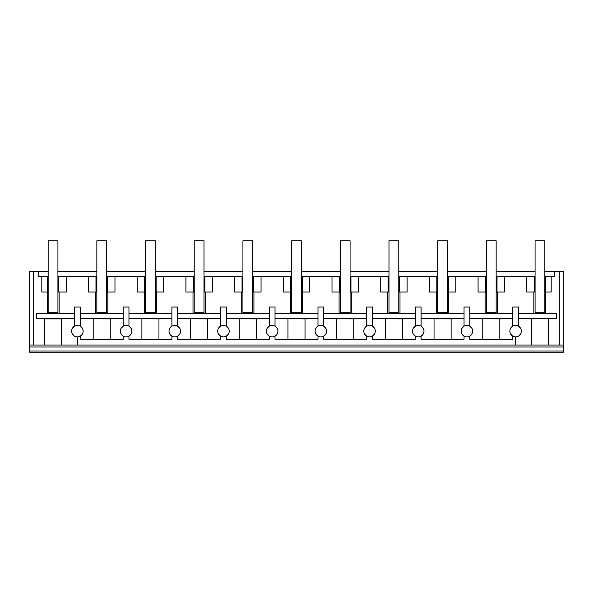 <?xml version="1.0" encoding="UTF-8"?>
<svg xmlns="http://www.w3.org/2000/svg" width="593" height="593" viewBox="0 0 593 593"><rect width="100%" height="100%" fill="white"/><g stroke="black" fill="none" stroke-linecap="round" stroke-linejoin="round"><path stroke-width="0.89" d="M29.65 350.989L29.65 352.235L563.35 352.235L563.35 350.989L29.65 350.989L29.65 346.964L563.35 346.964L563.35 350.989M29.65 345.052L33.23 345.052L33.23 271.438L29.65 271.438L29.65 346.964M61.568 318.871L44.571 318.871L44.571 345.052L61.568 345.052L61.568 318.871L74.51 318.723M544.848 271.438L563.35 271.438L563.35 345.052L61.568 345.052M72.346 333.926L74.258 335.979M72.368 328.344L74.399 326.232M74.51 313.756L36.596 313.756L36.551 318.626L74.51 318.626M36.551 318.626L44.571 318.871M33.23 271.438L38.664 271.438L38.664 276.709L47.284 276.709L47.284 292.045L41.806 292.045L41.806 276.709M74.51 326.172L74.51 307.041L80.263 307.041L80.263 326.172C82.101 327.306 83.057 328.967 83.139 331.153A5.752 5.752 0 0 0 77.379 325.401A5.752 5.752 0 0 0 71.634 331.153A5.752 5.752 0 0 0 77.379 336.898A5.752 5.752 0 0 0 83.139 331.153C83.057 333.333 82.101 334.993 80.263 336.127L80.263 339.3L123.203 339.3L123.203 336.127L121.061 333.963M47.284 276.709L48.152 276.709M47.284 292.045L48.152 292.045M57.929 292.045L58.789 292.045L58.789 276.709L66.283 276.709L66.283 292.045L58.789 292.045M57.929 276.709L58.789 276.709M47.425 313.756L47.425 292.045M33.23 345.052L44.571 345.052M59.144 292.045L59.144 313.756M95.629 313.756L95.629 292.045M66.283 276.709L88.535 276.709L88.535 292.045L96.844 292.045M496.156 276.709L526.769 276.709L526.769 292.045L535.071 292.045M535.071 276.709L526.769 276.709M544.848 276.709L554.336 276.709L554.336 271.438M96.844 276.709L88.535 276.709M106.621 276.709L137.228 276.709L137.228 292.045L145.537 292.045M145.537 276.709L137.228 276.709M155.314 276.709L185.92 276.709L185.92 292.045L194.23 292.045M194.23 276.709L185.92 276.709M204.007 276.709L234.613 276.709L234.613 292.045L242.922 292.045M242.922 276.709L234.613 276.709M252.7 276.709L283.306 276.709L283.306 292.045L291.615 292.045M291.615 276.709L283.306 276.709M301.385 276.709L331.998 276.709L331.998 292.045L340.3 292.045M340.3 276.709L331.998 276.709M350.078 276.709L380.691 276.709L380.691 292.045L388.993 292.045M388.993 276.709L380.691 276.709M398.77 276.709L429.384 276.709L429.384 292.045L437.686 292.045M437.686 276.709L429.384 276.709M447.463 276.709L478.077 276.709L478.077 292.045L486.379 292.045M486.379 276.709L478.077 276.709M38.664 271.438L48.152 271.438M57.929 271.438L96.844 271.438M106.621 271.438L145.537 271.438M155.314 271.438L194.23 271.438M204.007 271.438L242.922 271.438M252.7 271.438L291.615 271.438M301.385 271.438L340.3 271.438M350.078 271.438L388.993 271.438M398.77 271.438L437.686 271.438M447.463 271.438L486.379 271.438M496.156 271.438L535.071 271.438M563.35 345.052L563.35 346.964M559.77 345.052L559.77 271.438M518.49 313.756L556.404 313.756L556.449 318.626L531.432 318.871L531.432 345.052M548.429 345.052L548.429 318.871M545.716 276.709L545.716 292.045L551.193 292.045L551.193 276.709M545.575 313.756L545.575 292.045M515.614 336.898L515.614 345.052L515.614 336.898A5.752 5.752 0 0 0 521.366 331.153A5.752 5.752 0 0 0 515.614 325.401A5.752 5.752 0 0 0 509.861 331.153A5.752 5.752 0 0 0 515.614 336.898M518.49 318.723L531.432 318.871M520.632 328.344L518.601 326.232M520.654 333.926L518.742 335.979M518.49 318.626L556.449 318.626M544.848 292.045L545.716 292.045M533.856 313.756L533.856 292.045M518.49 326.172L518.49 307.041L512.737 307.041L512.737 326.172L510.603 328.337M510.603 333.963L512.737 336.127L512.737 339.3L469.797 339.3L469.797 336.127L471.939 333.963M504.51 276.709L504.51 292.045L496.156 292.045M497.371 292.045L497.371 313.756M534.211 276.709L534.211 292.045M121.061 328.337L123.203 326.172L123.203 307.041L128.955 307.041L128.955 326.172L131.09 328.337M131.824 331.153A5.752 5.752 0 0 0 126.072 325.401A5.752 5.752 0 0 0 120.327 331.153A5.752 5.752 0 0 0 126.072 336.898A5.752 5.752 0 0 0 131.824 331.153M131.09 333.963L128.955 336.127L128.955 339.3L171.896 339.3L171.896 336.127L169.754 333.963M77.386 345.052L77.386 336.898M423.246 333.963L421.104 336.127L421.104 339.3L464.045 339.3L464.045 336.127L461.91 333.963M374.554 333.963L372.411 336.127L372.411 339.3L415.352 339.3L415.352 336.127L413.217 333.963M325.861 333.963L323.719 336.127L323.719 339.3L366.667 339.3L366.667 336.127L364.525 333.963M277.168 333.963L275.026 336.127L275.026 339.3L317.974 339.3L317.974 336.127L315.832 333.963M228.475 333.963L226.341 336.127L226.333 339.3L269.281 339.3L269.281 336.127L267.139 333.963M179.783 333.963L177.648 336.127L177.648 339.3L220.589 339.3L220.589 336.127L218.446 333.963M144.321 313.756L144.321 292.045M106.621 292.045L114.975 292.045L114.975 276.709M107.837 313.756L107.837 292.045M123.203 318.723L110.261 318.871L110.261 339.3M95.977 276.709L95.977 292.045M107.481 276.709L107.481 292.045M80.263 313.756L123.203 313.756M123.203 318.626L80.263 318.626M80.263 318.723L110.261 318.871M93.205 339.3L93.205 318.871M169.754 328.337L171.896 326.172L171.896 307.041L177.648 307.041L177.648 326.172L179.783 328.337M180.517 331.153A5.752 5.752 0 0 0 174.765 325.401A5.752 5.752 0 0 0 169.02 331.153A5.752 5.752 0 0 0 174.765 336.898A5.752 5.752 0 0 0 180.517 331.153M193.007 313.756L193.007 292.045M155.314 292.045L163.668 292.045L163.668 276.709M156.53 313.756L156.53 292.045M171.896 318.723L158.954 318.871L158.954 339.3M144.67 276.709L144.67 292.045M156.174 276.709L156.174 292.045M128.955 313.756L171.896 313.756M171.896 318.626L128.955 318.626M128.955 318.723L158.954 318.871M141.89 339.3L141.89 318.871M218.446 328.337L220.589 326.172L220.589 307.041L226.333 307.041L226.333 326.172L228.475 328.337M229.209 331.153A5.752 5.752 0 0 0 223.457 325.401A5.752 5.752 0 0 0 217.713 331.153A5.752 5.752 0 0 0 223.457 336.898A5.752 5.752 0 0 0 229.209 331.153M241.699 313.756L241.699 292.045M204.007 292.045L212.361 292.045L212.361 276.709M205.222 313.756L205.222 292.045M220.589 318.723L207.646 318.871L207.646 339.3M193.362 276.709L193.362 292.045M204.867 276.709L204.867 292.045M177.648 313.756L220.589 313.756M220.589 318.626L177.648 318.626M177.648 318.723L207.646 318.871M190.583 339.3L190.583 318.871M267.139 328.337L269.281 326.172L269.281 307.041L275.026 307.041L275.026 326.172L277.168 328.337M277.902 331.153A5.752 5.752 0 0 0 272.15 325.401A5.752 5.752 0 0 0 266.405 331.153A5.752 5.752 0 0 0 272.15 336.898A5.752 5.752 0 0 0 277.902 331.153M290.392 313.756L290.392 292.045M252.7 292.045L261.053 292.045L261.053 276.709M253.915 313.756L253.915 292.045M269.281 318.723L256.339 318.871L256.339 339.3M242.055 276.709L242.055 292.045M253.559 276.709L253.559 292.045M226.333 313.756L269.281 313.756M269.281 318.626L226.333 318.626M226.333 318.723L256.339 318.871M239.275 339.3L239.275 318.871M315.832 328.337L317.974 326.172L317.974 307.041L323.719 307.041L323.719 326.172L325.861 328.337M326.595 331.153A5.752 5.752 0 0 0 320.843 325.401A5.752 5.752 0 0 0 315.098 331.153A5.752 5.752 0 0 0 320.843 336.898A5.752 5.752 0 0 0 326.595 331.153M339.085 313.756L339.085 292.045M301.385 292.045L309.746 292.045L309.746 276.709M302.608 313.756L302.608 292.045M317.974 318.723L305.032 318.871L305.032 339.3M290.748 276.709L290.748 292.045M302.252 276.709L302.252 292.045M275.026 313.756L317.974 313.756M317.974 318.626L275.026 318.626M275.026 318.723L305.032 318.871M287.968 339.3L287.968 318.871M364.525 328.337L366.667 326.172L366.667 307.041L372.411 307.041L372.411 326.172L374.554 328.337M375.287 331.153A5.752 5.752 0 0 0 369.535 325.401A5.752 5.752 0 0 0 363.791 331.153A5.752 5.752 0 0 0 369.535 336.898A5.752 5.752 0 0 0 375.287 331.153M387.778 313.756L387.778 292.045M350.078 292.045L358.431 292.045L358.431 276.709M351.301 313.756L351.301 292.045M366.667 318.723L353.724 318.871L353.724 339.3M339.441 276.709L339.441 292.045M350.945 276.709L350.945 292.045M323.719 313.756L366.667 313.756M366.667 318.626L323.719 318.626M323.719 318.723L353.724 318.871M336.661 339.3L336.661 318.871M413.217 328.337L415.352 326.172L415.352 307.041L421.104 307.041L421.104 326.172L423.246 328.337M423.98 331.153A5.752 5.752 0 0 0 418.228 325.401A5.752 5.752 0 0 0 412.483 331.153A5.752 5.752 0 0 0 418.228 336.898A5.752 5.752 0 0 0 423.98 331.153M436.47 313.756L436.47 292.045M398.77 292.045L407.124 292.045L407.124 276.709M399.993 313.756L399.993 292.045M415.352 318.723L402.417 318.871L402.417 339.3M388.133 276.709L388.133 292.045M399.638 276.709L399.638 292.045M372.411 313.756L415.352 313.756M415.352 318.626L372.411 318.626M372.411 318.723L402.417 318.871M385.354 339.3L385.354 318.871M461.91 328.337L464.045 326.172L464.045 307.041L469.797 307.041L469.797 326.172L471.939 328.337M472.673 331.153A5.752 5.752 0 0 0 466.921 325.401A5.752 5.752 0 0 0 461.176 331.153A5.752 5.752 0 0 0 466.921 336.898A5.752 5.752 0 0 0 472.673 331.153M485.163 313.756L485.163 292.045M447.463 292.045L455.817 292.045L455.817 276.709M448.679 313.756L448.679 292.045M464.045 318.723L451.11 318.871L451.11 339.3M436.826 276.709L436.826 292.045M448.33 276.709L448.33 292.045M421.104 313.756L464.045 313.756M464.045 318.626L421.104 318.626M421.104 318.723L451.11 318.871M434.046 339.3L434.046 318.871M512.737 318.723L499.795 318.871L499.795 339.3M485.519 276.709L485.519 292.045M497.023 276.709L497.023 292.045M469.797 313.756L512.737 313.756M512.737 318.626L469.797 318.626M469.797 318.723L499.795 318.871M482.739 339.3L482.739 318.871M48.152 240.765L57.929 240.765L57.929 312.793L48.152 312.793L48.152 240.765M96.844 240.765L106.621 240.765L106.621 312.793L96.844 312.793L96.844 240.765M145.537 240.765L155.314 240.765L155.314 312.793L145.537 312.793L145.537 240.765M194.23 240.765L204.007 240.765L204.007 312.793L194.23 312.793L194.23 240.765M242.922 240.765L252.7 240.765L252.7 312.793L242.922 312.793L242.922 240.765M291.615 240.765L301.385 240.765L301.385 312.793L291.615 312.793L291.615 240.765M340.3 240.765L350.078 240.765L350.078 312.793L340.3 312.793L340.3 240.765M388.993 240.765L398.77 240.765L398.77 312.793L388.993 312.793L388.993 240.765M437.686 240.765L447.463 240.765L447.463 312.793L437.686 312.793L437.686 240.765M486.379 240.765L496.156 240.765L496.156 312.793L486.379 312.793L486.379 240.765M535.071 240.765L544.848 240.765L544.848 312.793L535.071 312.793L535.071 240.765"/></g></svg>
